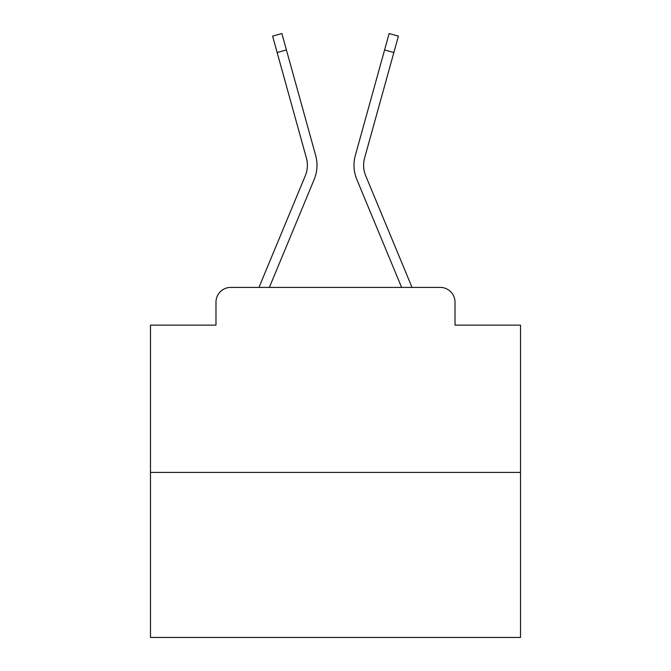 <?xml version="1.0" encoding="UTF-8"?>
<svg xmlns="http://www.w3.org/2000/svg" width="671" height="671" viewBox="0 0 671 671"><rect width="100%" height="100%" fill="white"/><g stroke="black" fill="none" stroke-linecap="round" stroke-linejoin="round"><path stroke-width="1.01" d="M215.978 302.193L215.978 325.141L215.978 302.193A14.804 14.804 0 0 1 230.782 287.398L259.09 287.398A46.626 46.626 0 0 1 260.239 284.328L305.288 175.777A27.385 27.385 0 0 0 306.379 157.962L272.594 36.125L281.862 33.55L286.416 49.956L277.14 52.523M520.52 472.418L150.48 472.418L150.48 637.45L520.52 637.45L520.52 325.141L455.022 325.141L455.022 302.193A14.804 14.804 0 0 0 440.218 287.398L230.782 287.398M150.48 472.418L150.48 325.141L215.978 325.141M269.39 287.398L314.171 179.467L269.39 287.398L314.171 179.467L269.39 287.398L314.171 179.467L269.39 287.398L314.171 179.467L269.39 287.398L314.171 179.467L269.39 287.398L314.171 179.467L269.39 287.398L314.171 179.467L269.39 287.398L314.171 179.467L269.39 287.398L314.171 179.467L269.39 287.398L314.171 179.467L269.39 287.398L314.171 179.467L269.39 287.398L314.171 179.467L269.39 287.398L314.171 179.467L269.39 287.398L314.171 179.467L269.39 287.398L277.777 287.398M393.223 287.398L401.61 287.398L356.829 179.467A37.006 37.006 0 0 1 355.345 155.395L389.138 33.55L398.406 36.125L393.86 52.523L384.584 49.956M365.712 175.777A27.385 27.385 0 0 1 364.621 157.962A27.385 27.385 0 0 0 365.712 175.777A27.385 27.385 0 0 1 364.621 157.962A27.385 27.385 0 0 0 365.712 175.777A27.385 27.385 0 0 1 364.621 157.962A27.385 27.385 0 0 0 365.712 175.777A27.385 27.385 0 0 1 364.621 157.962A27.385 27.385 0 0 0 365.712 175.777A27.385 27.385 0 0 1 364.621 157.962A27.385 27.385 0 0 0 365.712 175.777A27.385 27.385 0 0 1 364.621 157.962A27.385 27.385 0 0 0 365.712 175.777A27.385 27.385 0 0 1 364.621 157.962A27.385 27.385 0 0 0 365.712 175.777A27.385 27.385 0 0 1 364.621 157.962A27.385 27.385 0 0 0 365.712 175.777A27.385 27.385 0 0 1 364.621 157.962A27.385 27.385 0 0 0 365.712 175.777A27.385 27.385 0 0 1 364.621 157.962A27.385 27.385 0 0 0 365.712 175.777A27.385 27.385 0 0 1 364.621 157.962A27.385 27.385 0 0 0 365.712 175.777A27.385 27.385 0 0 1 364.621 157.962A27.385 27.385 0 0 0 365.712 175.777A27.385 27.385 0 0 1 364.621 157.962A27.385 27.385 0 0 0 365.712 175.777A27.385 27.385 0 0 1 364.621 157.962A27.385 27.385 0 0 0 365.712 175.777L410.761 284.328A46.626 46.626 0 0 1 411.91 287.398L440.218 287.398M455.022 325.141L455.022 302.193M401.61 287.398L356.829 179.467M305.288 175.777A27.385 27.385 0 0 0 306.379 157.962A27.385 27.385 0 0 1 305.288 175.777A27.385 27.385 0 0 0 306.379 157.962A27.385 27.385 0 0 1 305.288 175.777M314.171 179.467A37.006 37.006 0 0 0 315.655 155.395L286.416 49.956M364.621 157.962L393.86 52.523"/></g></svg>
